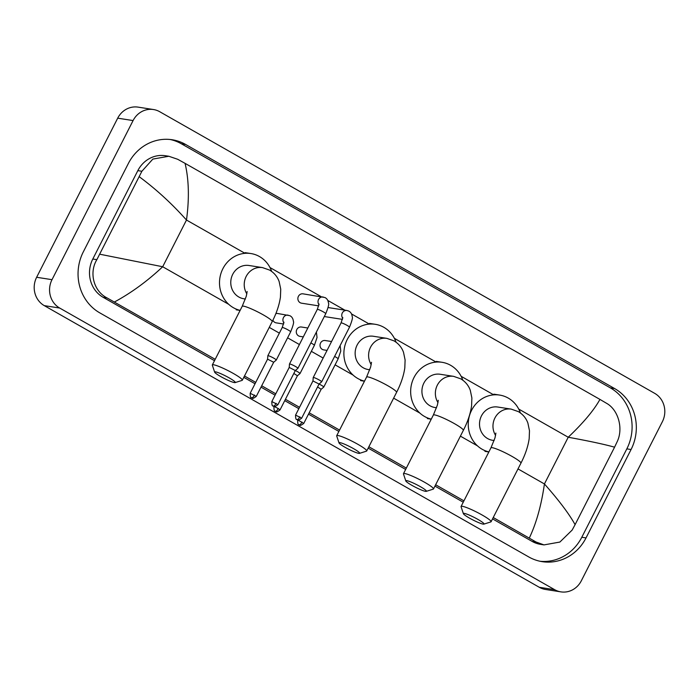 <?xml version="1.0" encoding="UTF-8"?>
<svg xmlns="http://www.w3.org/2000/svg" width="699" height="699" viewBox="0 0 699 699"><rect width="100%" height="100%" fill="white"/><g stroke="black" fill="none" stroke-linecap="round" stroke-linejoin="round"><path stroke-width="1.05" d="M560.904 591.87L545.526 589.467A21.049 19.555 -81.1 0 1 539.296 587.291L44.29 305.638A21.049 19.555 -81.1 0 1 36.636 277.276L117.703 118.166A21.049 19.555 -81.1 0 1 138.096 107.13L153.474 109.533A21.049 19.555 -81.1 0 1 159.704 111.709L654.71 393.362A21.049 19.555 -81.1 0 1 662.364 421.724L581.297 580.834A21.049 19.555 -81.1 0 1 560.904 591.87A21.049 19.555 -81.1 0 1 554.674 589.694L59.668 308.041A21.049 19.555 -81.1 0 1 52.006 279.679L133.081 120.569A21.049 19.555 -81.1 0 1 153.474 109.533M586.024 537.915L631.066 449.527A45.243 42.036 98.9 0 0 614.596 388.539L185.593 144.448A45.243 42.036 98.9 0 0 172.19 139.756A45.243 42.036 98.9 0 0 128.354 163.487L83.312 251.876A45.243 42.036 98.9 0 0 99.782 312.864L528.785 556.954A45.243 42.036 98.9 0 0 542.179 561.655A45.243 42.036 98.9 0 0 586.024 537.915L581.795 537.26L626.837 448.863A45.243 42.036 98.9 0 0 610.367 387.884L181.364 143.784A45.243 42.036 98.9 0 0 170.067 139.477M540.074 561.262A45.243 42.036 98.9 0 0 581.795 537.26M215.196 359.321L107.061 297.923C93.596 291.186 88.895 272.715 96.855 259.652L141.888 171.264L152.854 159.084L168.817 156.261L165.366 155.728A28.414 26.396 98.9 0 0 137.834 170.626L92.801 259.023A28.414 26.396 98.9 0 0 103.137 297.311L214.506 360.675M243.802 377.346L255.048 383.751M260.998 387.132L275.091 395.153M284.746 400.641L298.84 408.662M308.486 414.149L338.875 431.44M368.172 448.111L405.647 469.431M434.944 486.102L463.245 502.205M492.542 518.876L532.14 541.41A28.414 26.396 98.9 0 0 540.554 544.355L544.005 544.897L536.063 542.022L493.232 517.522M529.3 538.047C536.316 523.35 541.349 505.316 544.425 483.953C558.859 500.274 569.091 513.835 575.094 524.652L572.14 530.087L559.882 542.057L544.005 544.897M463.935 500.86L435.634 484.748M406.337 468.085L368.862 446.757M339.565 430.086L309.176 412.803M299.53 407.307L285.437 399.286M275.782 393.799L261.688 385.778M255.738 382.397L244.493 375.992M168.817 156.261L177.703 159.285L185.069 163.356C188.922 179.757 189.385 198.647 186.484 220.036C171.919 203.697 156.183 189.272 139.276 176.751M575.094 524.652L614.57 447.185C604.556 444.363 589.108 441.052 568.226 437.242C583.385 422.825 593.958 410.217 599.943 399.409L185.069 163.356M599.943 399.409L606.697 403.384C618.187 409.815 623.604 428.4 617.173 441.698L614.57 447.185M99.808 254.218L162.684 266.747C147.358 281.138 131.272 292.89 114.435 301.994M477.941 519.418A11.577 1.424 -153 0 0 463.393 513.704A11.577 1.424 -153 0 0 469.483 518.099A11.577 1.424 -153 0 0 483.865 524.128A11.577 1.424 -153 0 0 477.941 519.418M463.393 513.704L461.078 506.749A16.837 2.071 27 0 1 461.078 506.46A16.837 2.071 27 0 1 482.231 515.067A16.837 2.071 27 0 1 491.082 521.751A16.837 2.071 27 0 1 490.847 521.917L483.865 524.128M495.888 433.074L495.006 437.845L490.951 447.841A16.837 2.071 -153 0 1 512.096 456.447A16.837 2.071 -153 0 1 520.947 463.131C525.29 454.656 528.033 446.504 529.178 438.675L529.484 430.733L527.876 423.035C526.102 418.168 522.931 414.358 518.352 411.615L511.24 409.133L497.784 407.036A16.837 15.64 98.9 0 0 481.471 415.861A16.837 15.64 98.9 0 0 492.585 440.3L494.132 440.545M488.881 451.904A28.939 26.885 -81.1 0 1 471.615 410.252A28.939 26.885 -81.1 0 1 499.654 395.075A28.939 26.885 -81.1 0 1 520.423 412.96M420.335 486.644A11.577 1.424 -153 0 0 405.796 480.929A11.577 1.424 -153 0 0 411.877 485.324A11.577 1.424 -153 0 0 426.268 491.353A11.577 1.424 -153 0 0 420.335 486.644M405.796 480.929L403.48 473.974A16.837 2.071 27 0 1 403.48 473.686A16.837 2.071 27 0 1 424.634 482.293A16.837 2.071 27 0 1 433.485 488.977A16.837 2.071 27 0 1 433.249 489.143L426.268 491.353M438.29 400.3L437.399 405.071L433.345 415.066A16.837 2.071 -153 0 1 454.499 423.673A16.837 2.071 -153 0 1 463.35 430.357C467.692 421.881 470.436 413.729 471.58 405.909L471.877 397.958L470.278 390.26C468.505 385.394 465.324 381.584 460.755 378.841L453.642 376.359L440.187 374.262A16.837 15.64 98.9 0 0 423.874 383.087A16.837 15.64 98.9 0 0 434.988 407.526L436.526 407.77M431.283 419.129A28.939 26.885 -81.1 0 1 414.018 377.486A28.939 26.885 -81.1 0 1 442.056 362.3A28.939 26.885 -81.1 0 1 462.817 380.186M353.563 448.653A11.577 1.424 -153 0 0 339.024 442.93A11.577 1.424 -153 0 0 345.114 447.334A11.577 1.424 -153 0 0 359.496 453.363A11.577 1.424 -153 0 0 353.563 448.653M339.024 442.93L336.708 435.984A16.837 2.071 27 0 1 336.708 435.695A16.837 2.071 27 0 1 357.862 444.302A16.837 2.071 27 0 1 366.713 450.986A16.837 2.071 27 0 1 366.477 451.152L359.496 453.363M371.519 362.309L370.636 367.071L366.573 377.076A16.837 2.071 -153 0 1 387.727 385.682A16.837 2.071 -153 0 1 396.578 392.366C400.92 383.891 403.664 375.739 404.808 367.91L405.105 359.968L403.506 352.27C401.733 347.394 398.552 343.593 393.983 340.85L386.87 338.368L373.415 336.271A16.837 15.64 98.9 0 0 357.102 345.096A16.837 15.64 98.9 0 0 368.216 369.535L369.754 369.78M364.511 381.13A28.939 26.885 -81.1 0 1 347.246 339.487A28.939 26.885 -81.1 0 1 375.284 324.31A28.939 26.885 -81.1 0 1 396.053 342.195M229.193 377.888A11.577 1.424 -153 0 0 214.654 372.165A11.577 1.424 -153 0 0 220.735 376.56A11.577 1.424 -153 0 0 235.117 382.598A11.577 1.424 -153 0 0 229.193 377.888M214.654 372.165L212.339 365.219A16.837 2.071 27 0 1 212.339 364.93A16.837 2.071 27 0 1 233.483 373.537A16.837 2.071 27 0 1 242.335 380.212A16.837 2.071 27 0 1 242.107 380.387L235.117 382.598M247.149 291.535L246.258 296.306L242.203 306.311A16.837 2.071 -153 0 1 263.357 314.917A16.837 2.071 -153 0 1 272.208 321.601C276.551 313.126 279.285 304.974 280.43 297.145L280.736 289.203L279.128 281.505C277.354 276.629 274.183 272.828 269.613 270.085L262.492 267.603L249.045 265.498A16.837 15.64 98.9 0 0 232.723 274.331A16.837 15.64 98.9 0 0 243.846 298.77L245.384 299.015M240.133 310.365A28.939 26.885 -81.1 0 1 222.867 268.722A28.939 26.885 -81.1 0 1 250.906 253.545A28.939 26.885 -81.1 0 1 271.675 271.43M313.58 377.495A4.736 0.585 -153 0 0 313.222 377.539A4.736 0.585 -153 0 0 313.213 377.574L312.96 380.938L319.05 384.048L321.636 381.864A4.736 0.585 -153 0 0 321.654 381.837A4.736 0.585 -153 0 0 319.163 379.959A4.736 0.585 -153 0 0 313.58 377.495M342.475 319.382L325.288 316.699A4.736 4.404 -81.1 0 1 324.353 316.437M318.735 305.874L301.549 303.191A4.736 4.404 -81.1 0 1 298.421 296.315A4.736 4.404 -81.1 0 1 303.008 293.833L324.869 297.512C326.983 298.517 328.189 300.404 328.478 303.165C329.168 303.951 328.259 307.464 325.743 313.711A4.736 0.585 -153 0 0 323.253 311.833A4.736 0.585 -153 0 0 323.008 311.693A4.736 0.585 -153 0 0 317.302 309.412L289.473 364.03A4.736 0.585 -153 0 0 289.465 364.057A4.736 0.585 -153 0 1 289.84 363.987A4.736 0.585 -153 0 1 295.424 366.451A4.736 0.585 -153 0 1 297.914 368.329A4.736 0.585 -153 0 1 297.896 368.356L295.31 370.531L289.22 367.438M295.301 370.54L295.319 370.522A4.736 0.585 -153 0 1 300.02 373.554A4.736 0.585 -153 0 0 300.02 373.554L314.384 345.367A4.736 0.585 -153 0 0 311.649 343.349A4.736 0.585 -153 0 0 310.863 342.921M327.045 350.4L323.698 349.876A4.736 4.404 -81.1 0 1 320.57 342.999A4.736 4.404 -81.1 0 1 325.157 340.518L331.571 341.523M321.156 389.282L317.564 386.966M321.164 389.273L323.742 387.089A4.736 0.585 -153 0 0 323.759 387.071A4.736 0.585 -153 0 0 319.067 384.031L301.662 418.185L295.572 415.075L312.969 380.929M303.305 336.892L299.95 336.368A4.736 4.404 -81.1 0 1 296.83 329.491A4.736 4.404 -81.1 0 1 301.418 327.01L307.831 328.014M280.028 409.902C277.486 411.807 276.149 412.375 275.991 411.624L275.292 411.318A3.416 1.188 119.6 0 0 275.441 411.37A3.416 1.188 -60.4 0 0 278.228 408.539L280.028 409.902L297.424 375.756L293.825 373.458M275.843 313.633A4.736 4.404 -81.1 0 1 277.669 313.502L289.77 315.66C291.885 316.664 293.091 318.543 293.379 321.313C294.069 322.099 293.161 325.612 290.644 331.859A4.736 0.585 -153 0 0 287.909 329.841A4.736 0.585 -153 0 0 282.571 327.508A4.736 0.585 -153 0 0 282.204 327.56L267.839 355.747A4.736 0.585 -153 0 0 267.831 355.782L267.586 359.164L273.667 362.257L276.262 360.072A4.736 0.585 -153 0 0 276.28 360.046A4.736 0.585 -153 0 0 273.073 357.774A4.736 0.585 -153 0 0 268.198 355.704A4.736 0.585 -153 0 0 267.839 355.747M283.637 324.021L276.21 322.859A4.736 4.404 -81.1 0 1 272.907 320.186M518.003 468.915L544.425 483.953L568.226 437.242L518.737 409.081M228.739 304.336L162.684 266.747L186.484 220.036L244.999 253.326M269.997 267.551L321.164 296.664M327.735 300.404L344.913 310.181M351.475 313.912L369.369 324.091M394.367 338.316L436.141 362.091M461.139 376.307L493.739 394.865M238.647 309.972L239.958 310.714M269.255 327.385L279.364 333.135M287.604 337.827L299.408 344.537M311.343 351.335L323.148 358.045M335.092 364.843L353.109 375.101M363.026 380.737L364.328 381.479M393.624 398.15L419.881 413.092M430.366 419.051L431.1 419.47M460.396 436.141L477.487 445.866M487.963 451.825L488.706 452.244M133.081 120.569L117.703 118.166M52.006 279.679L36.636 277.276M59.668 308.041L44.29 305.638M554.674 589.694L539.296 587.291M181.364 143.784L185.593 144.448M610.367 387.884L614.596 388.539M626.837 448.863L631.066 449.527M532.14 541.41L536.063 542.022M103.137 297.311L107.061 297.923M92.801 259.023L96.855 259.652M137.834 170.626L141.888 171.264M511.24 409.133A16.837 15.64 98.9 0 0 494.927 417.967A16.837 15.64 98.9 0 0 495.6 435.407M453.642 376.359A16.837 15.64 98.9 0 0 437.321 385.193A16.837 15.64 98.9 0 0 438.002 402.633M386.87 338.368A16.837 15.64 98.9 0 0 370.557 347.202A16.837 15.64 98.9 0 0 371.23 364.642M262.492 267.603A16.837 15.64 98.9 0 0 246.179 276.437A16.837 15.64 98.9 0 0 246.861 293.877M299.862 416.822A3.416 1.188 -60.4 0 1 297.075 419.653A3.416 1.188 119.6 0 1 296.926 419.601L297.634 419.907C297.783 420.658 299.12 420.082 301.662 418.185M342.737 318.22A4.736 4.404 -81.1 0 1 346.896 310.487L348.609 311.02C350.732 312.025 351.929 313.912 352.217 316.673C352.916 317.46 351.999 320.981 349.483 327.219A4.736 0.585 -153 0 0 346.992 325.341A4.736 0.585 -153 0 0 346.748 325.201A4.736 0.585 -153 0 0 341.051 322.921L313.222 377.539M276.122 403.314A3.416 1.188 -60.4 0 1 273.335 406.145A3.416 1.188 119.6 0 1 273.178 406.093L273.886 406.39C274.034 407.15 275.38 406.573 277.922 404.669L271.824 401.567L289.229 367.421L289.465 364.057M318.989 304.712A4.736 4.404 -81.1 0 1 323.148 296.979M301.977 422.056A3.416 1.188 -60.4 0 1 299.181 424.878A3.416 1.188 119.6 0 1 299.032 424.826L299.74 425.132C299.888 425.892 301.234 425.315 303.768 423.411L297.853 419.959M340.125 345.586L340.78 351.02L338.133 358.875A4.736 0.585 -153 0 0 335.398 356.857A4.736 0.585 -153 0 0 334.603 356.429M278.228 408.539L274.104 406.451M254.488 395.031A3.416 1.188 -60.4 0 1 251.692 397.862A3.416 1.188 119.6 0 1 251.544 397.81L252.252 398.115C252.4 398.867 253.746 398.299 256.288 396.394L250.19 393.284L267.586 359.137M283.89 322.859A4.736 4.404 -81.1 0 1 288.049 315.127M490.951 447.841L461.078 506.46M499.654 395.075L493.887 394.175M488.846 451.965L484.949 451.353M520.947 463.131L491.082 521.751M433.345 415.066L403.48 473.686M442.056 362.3L436.29 361.4M431.248 419.19L427.351 418.579M463.35 430.357L433.485 488.977M366.573 377.076L336.708 435.695M375.284 324.31L369.518 323.41M364.476 381.2L360.579 380.588M396.578 392.366L366.713 450.986M242.203 306.311L212.339 364.93M250.906 253.545L245.139 252.645M240.107 310.435L236.21 309.823M272.208 321.601L242.335 380.212M328.076 307.551L346.896 310.487M341.051 322.921L342.79 317.538M349.483 327.219L321.654 381.837M295.572 415.075C295.537 421.541 297.215 418.701 296.926 419.601M317.302 309.412L319.041 304.021M325.743 313.711L297.914 368.329M277.922 404.669L295.319 370.522M271.824 401.567C271.797 408.033 273.475 405.193 273.178 406.093M338.133 358.875L323.759 387.071M303.768 423.411L321.173 389.264M297.678 420.309C297.643 426.766 299.329 423.935 299.032 424.826M314.384 345.367L317.04 337.503L316.385 332.077M297.424 375.765L300.002 373.581M273.929 406.792C273.903 413.258 275.581 410.427 275.292 411.318M282.204 327.56L283.943 322.169M290.644 331.859L276.28 360.046M256.288 396.394L273.685 362.239M250.19 393.284C250.155 399.749 251.841 396.918 251.544 397.81"/></g></svg>
